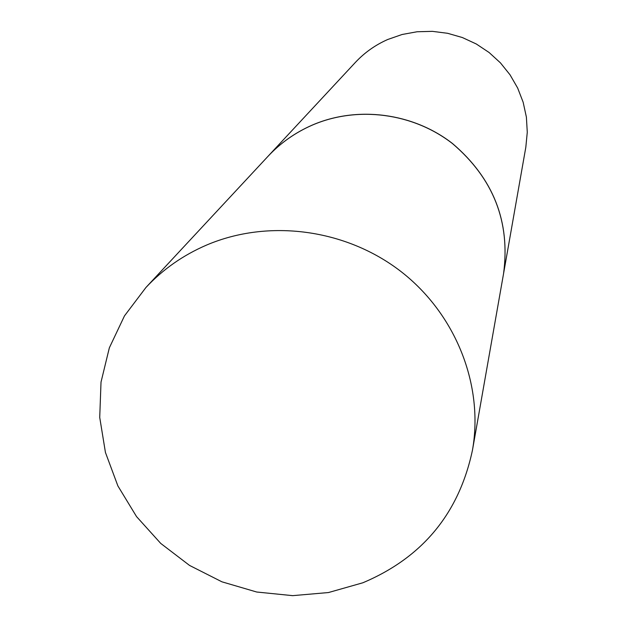 <?xml version="1.0" encoding="UTF-8"?>
<svg xmlns="http://www.w3.org/2000/svg" width="627" height="627" viewBox="0 0 627 627"><rect width="100%" height="100%" fill="white"/><g stroke="black" fill="none" stroke-linecap="round" stroke-linejoin="round"><path stroke-width="0.94" d="M362.829 582.789L328.462 592.546L292.66 595.65L256.717 592.021L221.927 581.817L189.55 565.429L160.747 543.429L136.553 516.617L117.884 485.925L105.438 452.459L99.724 417.425L101.018 382.102L109.349 347.82L124.475 315.883L145.903 287.534C162.942 269.312 183.17 255.158 206.581 245.063C268.528 218.627 345.908 228.933 400.943 271.507C455.923 314.166 483.903 385.26 472.476 450.108C459.035 513.38 422.48 557.607 362.829 582.789M145.903 287.534L267.948 156.374C280.465 142.987 295.239 132.571 312.254 125.134C357.28 105.642 412.958 112.844 452.451 143.559C493.402 178.491 510.433 221.864 503.559 273.662L472.476 450.108M267.98 156.342L268.003 156.311C280.52 142.932 295.286 132.516 312.301 125.079C357.319 105.595 412.989 112.789 452.475 143.505C493.418 178.429 510.449 221.793 503.567 273.584L503.567 273.623M268.003 156.311L355.368 62.426C364.546 52.613 375.322 44.979 387.698 39.509L402.072 34.501L417.096 31.758L432.395 31.35L447.607 33.294L462.373 37.542L476.316 44L489.107 52.511L500.44 62.865L510.033 74.809L517.667 88.046L523.161 102.264L526.39 117.116L527.276 132.242L525.818 147.274L503.567 273.584"/></g></svg>
